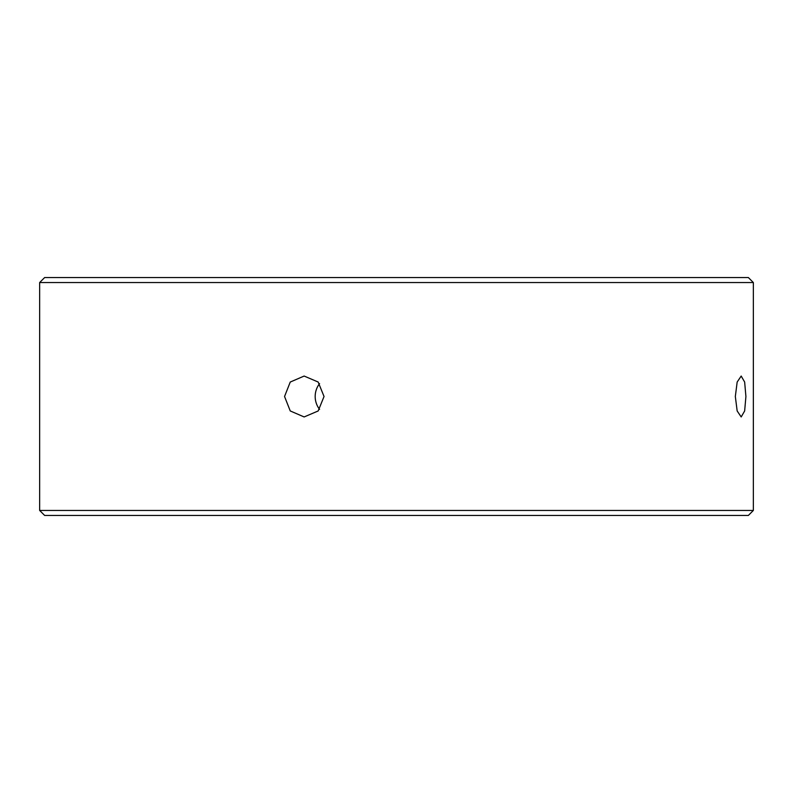 <?xml version="1.0" encoding="UTF-8"?>
<svg xmlns="http://www.w3.org/2000/svg" width="793" height="793" viewBox="0 0 793 793"><rect width="100%" height="100%" fill="white"/><g stroke="black" fill="none" stroke-linecap="round" stroke-linejoin="round"><path stroke-width="1.19" d="M319.579 383.634A20.449 19.746 -90 0 0 315.178 396.5A20.449 19.746 -90 0 0 319.579 409.366M324.04 396.5L318.171 410.962L304.145 416.949L290.248 410.952L284.548 396.5L290.248 382.048L304.145 376.051L318.171 382.038L324.04 396.5M745.916 396.5L744.647 410.962L741.187 416.949L737.163 410.952L735.329 396.5L737.163 382.048L741.187 376.051L744.647 382.038L745.916 396.5M748.354 515.45L44.646 515.45L39.65 510.454L753.35 510.454L748.354 515.45M39.65 282.546L44.646 277.55L748.354 277.55L753.35 282.546L39.65 282.546L39.65 510.454M753.35 282.546L753.35 510.454"/></g></svg>
